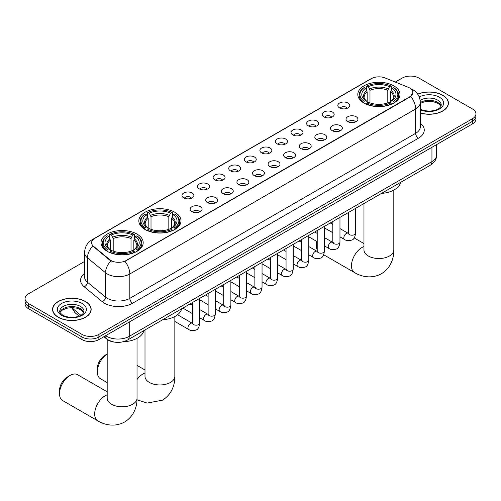 <?xml version="1.0" encoding="UTF-8"?>
<svg xmlns="http://www.w3.org/2000/svg" width="501" height="501" viewBox="0 0 501 501"><rect width="100%" height="100%" fill="white"/><g stroke="black" fill="none" stroke-linecap="round" stroke-linejoin="round"><path stroke-width="0.75" d="M174.83 212.267A21.086 12.174 0 0 0 151.847 209.625A21.086 12.174 0 0 0 138.833 220.872A21.086 12.174 0 0 0 145.008 229.483A21.086 12.174 0 0 0 167.985 232.12A21.086 12.174 0 0 0 181.005 220.872A21.086 12.174 0 0 0 174.83 212.267M137.017 234.092A21.086 12.174 0 0 0 114.04 231.456A21.086 12.174 0 0 0 101.027 242.703A21.086 12.174 0 0 0 107.201 251.308A21.086 12.174 0 0 0 130.179 253.951A21.086 12.174 0 0 0 143.192 242.703A21.086 12.174 0 0 0 137.017 234.092M393.799 85.846A21.086 12.174 0 0 0 370.821 83.204A21.086 12.174 0 0 0 357.808 94.451A21.086 12.174 0 0 0 363.983 103.062A21.086 12.174 0 0 0 386.96 105.698A21.086 12.174 0 0 0 399.973 94.451A21.086 12.174 0 0 0 393.799 85.846M339.565 107.897A5.968 3.444 180 0 1 338.382 106.926A5.968 3.444 180 0 1 340.354 102.642A5.968 3.444 180 0 1 348.001 103.024A5.968 3.444 180 0 1 349.184 106.926A5.968 3.444 180 0 1 339.565 107.897M347.274 108.26A3.582 2.067 0 0 0 346.316 107.252A3.582 2.067 0 0 0 342.784 106.726A3.582 2.067 0 0 0 340.292 108.26M323.978 116.896A5.968 3.444 180 0 1 322.794 115.925A5.968 3.444 180 0 1 324.773 111.642A5.968 3.444 180 0 1 332.42 112.024A5.968 3.444 180 0 1 333.603 115.925A5.968 3.444 180 0 1 323.978 116.896M331.693 117.253A3.582 2.067 0 0 0 330.729 116.251A3.582 2.067 0 0 0 327.203 115.725A3.582 2.067 0 0 0 324.704 117.253M308.397 125.895A5.968 3.444 180 0 1 307.207 124.918A5.968 3.444 180 0 1 309.186 120.641A5.968 3.444 180 0 1 316.832 121.023A5.968 3.444 180 0 1 318.016 124.918A5.968 3.444 180 0 1 308.397 125.895M316.106 126.252A3.582 2.067 0 0 0 315.148 125.244A3.582 2.067 0 0 0 311.616 124.724A3.582 2.067 0 0 0 309.123 126.252M292.809 134.894A5.968 3.444 180 0 1 291.626 133.917A5.968 3.444 180 0 1 293.599 129.634A5.968 3.444 180 0 1 301.251 130.022A5.968 3.444 180 0 1 302.435 133.917A5.968 3.444 180 0 1 292.809 134.894M300.519 135.251A3.582 2.067 0 0 0 299.56 134.243A3.582 2.067 0 0 0 296.035 133.717A3.582 2.067 0 0 0 293.536 135.251M277.222 143.893A5.968 3.444 180 0 1 276.038 142.917A5.968 3.444 180 0 1 278.017 138.633A5.968 3.444 180 0 1 285.664 139.021A5.968 3.444 180 0 1 286.848 142.917A5.968 3.444 180 0 1 277.222 143.893M284.937 144.25A3.582 2.067 0 0 0 283.973 143.242A3.582 2.067 0 0 0 280.447 142.716A3.582 2.067 0 0 0 277.949 144.25M261.641 152.886A5.968 3.444 180 0 1 260.457 151.916A5.968 3.444 180 0 1 262.43 147.632A5.968 3.444 180 0 1 270.077 148.014A5.968 3.444 180 0 1 271.266 151.916A5.968 3.444 180 0 1 261.641 152.886M269.35 153.243A3.582 2.067 0 0 0 268.392 152.241A3.582 2.067 0 0 0 264.866 151.715A3.582 2.067 0 0 0 262.367 153.243M246.054 161.886A5.968 3.444 180 0 1 244.87 160.909A5.968 3.444 180 0 1 246.849 156.631A5.968 3.444 180 0 1 254.495 157.013A5.968 3.444 180 0 1 255.679 160.909A5.968 3.444 180 0 1 246.054 161.886M253.769 162.243A3.582 2.067 0 0 0 252.805 161.234A3.582 2.067 0 0 0 249.279 160.715A3.582 2.067 0 0 0 246.78 162.243M230.473 170.885A5.968 3.444 180 0 1 229.289 169.908A5.968 3.444 180 0 1 231.262 165.624A5.968 3.444 180 0 1 238.908 166.013A5.968 3.444 180 0 1 240.092 169.908A5.968 3.444 180 0 1 230.473 170.885M238.182 171.242A3.582 2.067 0 0 0 237.224 170.234A3.582 2.067 0 0 0 233.698 169.707A3.582 2.067 0 0 0 231.199 171.242M214.885 179.884A5.968 3.444 180 0 1 213.702 178.907A5.968 3.444 180 0 1 215.68 174.624A5.968 3.444 180 0 1 223.327 175.012A5.968 3.444 180 0 1 224.511 178.907A5.968 3.444 180 0 1 214.885 179.884M222.601 180.241A3.582 2.067 0 0 0 221.636 179.233A3.582 2.067 0 0 0 218.11 178.707A3.582 2.067 0 0 0 215.612 180.241M199.304 188.877A5.968 3.444 180 0 1 198.114 187.906A5.968 3.444 180 0 1 200.093 183.623A5.968 3.444 180 0 1 207.74 184.005A5.968 3.444 180 0 1 208.923 187.906A5.968 3.444 180 0 1 199.304 188.877M207.013 189.234A3.582 2.067 0 0 0 206.055 188.232A3.582 2.067 0 0 0 202.523 187.706A3.582 2.067 0 0 0 200.031 189.234M183.717 197.876A5.968 3.444 180 0 1 182.533 196.899A5.968 3.444 180 0 1 184.512 192.622A5.968 3.444 180 0 1 192.159 193.004A5.968 3.444 180 0 1 193.342 196.899A5.968 3.444 180 0 1 183.717 197.876M191.432 198.233A3.582 2.067 0 0 0 190.468 197.225A3.582 2.067 0 0 0 186.942 196.705A3.582 2.067 0 0 0 184.443 198.233M347.75 121.624A5.968 3.444 180 0 1 346.567 120.647A5.968 3.444 180 0 1 348.539 116.37A5.968 3.444 180 0 1 356.186 116.752A5.968 3.444 180 0 1 357.37 120.647A5.968 3.444 180 0 1 347.75 121.624M355.459 121.981A3.582 2.067 0 0 0 354.501 120.973A3.582 2.067 0 0 0 350.976 120.453A3.582 2.067 0 0 0 348.477 121.981M332.163 130.623A5.968 3.444 180 0 1 330.979 129.646A5.968 3.444 180 0 1 332.958 125.363A5.968 3.444 180 0 1 340.605 125.751A5.968 3.444 180 0 1 341.788 129.646A5.968 3.444 180 0 1 332.163 130.623M339.878 130.98A3.582 2.067 0 0 0 338.914 129.972A3.582 2.067 0 0 0 335.388 129.446A3.582 2.067 0 0 0 332.889 130.98M316.582 139.616A5.968 3.444 180 0 1 315.398 138.645A5.968 3.444 180 0 1 317.371 134.362A5.968 3.444 180 0 1 325.017 134.744A5.968 3.444 180 0 1 326.201 138.645A5.968 3.444 180 0 1 316.582 139.616M324.291 139.979A3.582 2.067 0 0 0 323.333 138.971A3.582 2.067 0 0 0 319.807 138.445A3.582 2.067 0 0 0 317.308 139.979M300.995 148.615A5.968 3.444 180 0 1 299.811 147.645A5.968 3.444 180 0 1 301.79 143.361A5.968 3.444 180 0 1 309.436 143.743A5.968 3.444 180 0 1 310.62 147.645A5.968 3.444 180 0 1 300.995 148.615M308.71 148.972A3.582 2.067 0 0 0 307.746 147.964A3.582 2.067 0 0 0 304.22 147.444A3.582 2.067 0 0 0 301.721 148.972M285.413 157.615A5.968 3.444 180 0 1 284.224 156.638A5.968 3.444 180 0 1 286.203 152.36A5.968 3.444 180 0 1 293.849 152.742A5.968 3.444 180 0 1 295.033 156.638A5.968 3.444 180 0 1 285.413 157.615M293.123 157.972A3.582 2.067 0 0 0 292.164 156.963A3.582 2.067 0 0 0 288.632 156.444A3.582 2.067 0 0 0 286.14 157.972M269.826 166.614A5.968 3.444 180 0 1 268.642 165.637A5.968 3.444 180 0 1 270.621 161.353A5.968 3.444 180 0 1 278.268 161.742A5.968 3.444 180 0 1 279.452 165.637A5.968 3.444 180 0 1 269.826 166.614M277.541 166.971A3.582 2.067 0 0 0 276.577 165.963A3.582 2.067 0 0 0 273.051 165.436A3.582 2.067 0 0 0 270.553 166.971M254.239 175.607A5.968 3.444 180 0 1 253.055 174.636A5.968 3.444 180 0 1 255.034 170.353A5.968 3.444 180 0 1 262.681 170.735A5.968 3.444 180 0 1 263.864 174.636A5.968 3.444 180 0 1 254.239 175.607M261.954 175.97A3.582 2.067 0 0 0 260.996 174.962A3.582 2.067 0 0 0 257.464 174.436A3.582 2.067 0 0 0 254.971 175.97M238.658 184.606A5.968 3.444 180 0 1 237.474 183.635A5.968 3.444 180 0 1 239.447 179.352A5.968 3.444 180 0 1 247.093 179.734A5.968 3.444 180 0 1 248.283 183.635A5.968 3.444 180 0 1 238.658 184.606M246.367 184.963A3.582 2.067 0 0 0 245.409 183.961A3.582 2.067 0 0 0 241.883 183.435A3.582 2.067 0 0 0 239.384 184.963M223.07 193.605A5.968 3.444 180 0 1 221.887 192.628A5.968 3.444 180 0 1 223.866 188.351A5.968 3.444 180 0 1 231.512 188.733A5.968 3.444 180 0 1 232.696 192.628A5.968 3.444 180 0 1 223.07 193.605M230.786 193.962A3.582 2.067 0 0 0 229.821 192.954A3.582 2.067 0 0 0 226.295 192.434A3.582 2.067 0 0 0 223.797 193.962M207.489 202.604A5.968 3.444 180 0 1 206.306 201.627A5.968 3.444 180 0 1 208.278 197.344A5.968 3.444 180 0 1 215.925 197.732A5.968 3.444 180 0 1 217.108 201.627A5.968 3.444 180 0 1 207.489 202.604M215.198 202.961A3.582 2.067 0 0 0 214.24 201.953A3.582 2.067 0 0 0 210.714 201.427A3.582 2.067 0 0 0 208.216 202.961M191.902 211.604A5.968 3.444 180 0 1 190.718 210.627A5.968 3.444 180 0 1 192.697 206.343A5.968 3.444 180 0 1 200.344 206.725A5.968 3.444 180 0 1 201.527 210.627A5.968 3.444 180 0 1 191.902 211.604M199.617 211.961A3.582 2.067 0 0 0 198.653 210.952A3.582 2.067 0 0 0 195.127 210.426A3.582 2.067 0 0 0 192.628 211.961M408.29 87.324A10.74 6.2 180 0 1 409.724 88.019A10.74 6.2 180 0 1 412.868 92.403A10.74 6.2 180 0 1 409.724 96.793L126.158 260.501A10.74 6.2 180 0 1 109.769 259.675L93.549 246.304A10.74 6.2 180 0 1 91.602 242.747A10.74 6.2 180 0 1 94.752 238.357L371.366 78.657A10.74 6.2 180 0 1 385.125 77.962L408.29 87.324M114.654 342.145A11.936 6.889 180 0 1 107.108 339.327L103.907 336.691M420.289 113.026A19.295 11.141 0 0 0 448.426 103.125A19.295 11.141 0 0 0 442.778 95.246A19.295 11.141 0 0 0 417.696 94.157M85.508 301.514A19.295 11.141 0 0 0 64.485 299.097A19.295 11.141 0 0 0 52.574 309.393A19.295 11.141 0 0 0 58.222 317.265A19.295 11.141 0 0 0 79.252 319.682A19.295 11.141 0 0 0 91.163 309.393A19.295 11.141 0 0 0 85.508 301.514M412.868 92.403L410.764 96.355L409.724 97.113L124.949 261.365A13.922 8.041 60 0 1 129.815 273.984A15.913 9.187 180 0 1 107.314 273.984A15.913 9.187 180 0 1 105.529 272.757L87.456 257.852A15.913 9.187 180 0 1 84.581 252.585L84.581 276.947A15.913 9.187 0 0 0 87.456 282.22L105.529 297.118A15.913 9.187 0 0 0 107.314 298.345A15.913 9.187 0 0 0 129.815 298.345L415.63 133.335A15.913 9.187 0 0 0 420.289 126.841L420.289 102.473A15.913 9.187 180 0 1 415.63 108.974A13.922 8.041 -120 0 0 410.764 96.355M84.581 261.447L28.544 293.799A11.936 6.889 0 0 0 25.05 298.671L25.05 303.869A11.936 6.889 0 0 0 28.544 308.741L81.995 339.597L81.995 336.998A11.936 6.889 0 0 0 98.872 336.998L472.456 121.317A11.936 6.889 0 0 0 475.95 116.445A11.936 6.889 0 0 1 472.456 121.317L98.872 336.998A11.936 6.889 0 0 1 81.995 336.998L28.544 306.142L81.995 336.998L81.995 334.405A11.936 6.889 0 0 0 98.872 334.405L472.456 118.718A11.936 6.889 0 0 0 475.95 113.846A11.936 6.889 0 0 0 472.456 108.974L419.005 78.112A11.936 6.889 0 0 0 402.128 78.112L395.276 82.064M25.05 301.27A11.936 6.889 0 0 0 28.544 306.142A11.936 6.889 0 0 1 25.05 301.27M112.18 261.365L109.769 260.144L92.823 246.041A13.922 9.312 129.5 0 0 87.456 257.852L87.456 282.22A3.977 2.662 -50.5 0 1 84.199 286.785A19.89 11.485 180 0 1 84.581 273.308M25.05 298.671A11.936 6.889 0 0 0 28.544 303.543L81.995 334.405M81.995 339.597A11.936 6.889 0 0 0 98.872 339.597L472.456 123.916A11.936 6.889 0 0 0 475.95 119.044L475.95 113.846M420.289 112.894A19.094 11.022 0 0 0 448.226 103.125A19.094 11.022 0 0 0 442.633 95.328A19.094 11.022 0 0 0 417.771 94.263M58.367 317.183A19.094 11.022 0 0 0 79.177 319.575A19.094 11.022 0 0 0 90.963 309.393A19.094 11.022 0 0 0 85.37 301.596A19.094 11.022 0 0 0 64.56 299.203A19.094 11.022 0 0 0 52.774 309.393A19.094 11.022 0 0 0 58.367 317.183M316.795 241.457A14.917 8.611 120 0 0 316.3 245.452L316.3 242.202A10.941 6.319 -60 0 1 316.344 241.2M325.174 228.299A14.917 8.611 120 0 0 324.379 228.938M316.3 245.452A14.917 8.611 120 0 0 317.221 249.893M324.379 228.606L325.043 228.224L324.379 228.606M363.601 102.837L364.164 101.327A18.938 10.934 0 0 1 364.164 87.575L365.467 88.326A17.109 9.876 0 0 0 365.467 100.576L366.757 101.308L367.17 102.843M367.17 102.217L367.17 91.934L365.467 88.326M366.413 89.955L366.413 86.272L366.982 85.953A18.938 10.934 0 0 1 390.799 85.953L389.496 86.704A17.109 9.876 0 0 0 368.285 86.704L369.982 90.305L369.982 102.887M387.799 102.887L387.799 90.305L389.496 86.704M381.518 193.399A21.881 12.631 0 0 0 400.612 182.377M366.413 103.926A19.733 11.391 0 0 0 391.369 103.926L390.799 102.949A18.938 10.934 0 0 1 366.982 102.949L366.413 104.264M391.369 104.264L391.369 103.926M364.164 87.575L363.601 87.9A19.733 11.391 0 0 0 359.161 95.102A19.733 11.391 0 0 0 363.601 102.304M390.799 85.953L391.369 86.272L391.369 89.955M366.982 102.949L368.285 102.198A17.109 9.876 0 0 0 389.496 102.198L390.799 102.949M365.467 100.576L364.164 101.327M368.285 86.704L366.982 85.953M366.757 90.543A15.306 8.836 0 0 0 366.757 101.308L366.826 101.352C364.653 99.254 363.77 97.827 364.171 97.075A14.717 8.498 0 0 1 367.17 91.934M394.181 102.304A19.733 11.391 0 0 0 398.621 95.102A19.733 11.391 0 0 0 394.181 87.9L393.611 87.575A18.938 10.934 0 0 1 393.611 101.327L394.181 102.837M393.611 101.327L392.308 100.576A17.109 9.876 0 0 0 392.308 88.326L393.611 87.575M392.308 88.326L390.611 91.934L390.611 102.217L391.024 101.308L392.308 100.576M390.611 91.934A14.717 8.498 0 0 1 393.611 97.075C394.011 97.833 393.122 99.254 390.955 101.352L391.024 101.308A15.306 8.836 0 0 0 391.024 90.543M390.611 102.843L390.611 102.217M107.189 354.019A14.917 8.611 120 0 0 97.326 371.874L97.326 368.623A10.941 6.319 -60 0 1 105.06 355.228L107.189 353.994L105.06 355.228M97.326 371.874A14.917 8.611 120 0 0 100.413 378.7L107.189 382.614M144.632 229.258L145.196 227.748A18.938 10.934 0 0 1 145.196 213.996L146.499 214.747A17.109 9.876 0 0 0 146.499 226.997L147.782 227.73L148.196 229.264M148.196 228.638L148.196 218.355L146.499 214.747M147.444 216.382L147.444 212.7L148.008 212.374A18.938 10.934 0 0 1 171.83 212.374L170.528 213.125A17.109 9.876 0 0 0 149.311 213.125L151.014 216.733L151.014 229.308M168.824 229.308L168.824 216.733L170.528 213.125M162.549 319.82A21.881 12.631 0 0 0 181.638 308.798M147.444 230.354A19.733 11.391 0 0 0 172.394 230.354L171.83 229.377A18.938 10.934 0 0 1 148.008 229.377L147.444 230.685M172.394 230.685L172.394 230.354M145.196 213.996L144.632 214.322A19.733 11.391 0 0 0 140.186 221.523A19.733 11.391 0 0 0 144.632 228.725M171.83 212.374L172.394 212.7L172.394 216.382M148.008 229.377L149.311 228.625A17.109 9.876 0 0 0 170.528 228.625L171.83 229.377M146.499 226.997L145.196 227.748M149.311 213.125L148.008 212.374M147.782 216.964A15.306 8.836 0 0 0 147.782 227.73L147.858 227.78C145.678 225.675 144.795 224.248 145.196 223.496A14.717 8.498 0 0 1 148.196 218.355M175.206 228.725A19.733 11.391 0 0 0 179.652 221.523A19.733 11.391 0 0 0 175.206 214.322L174.642 213.996A18.938 10.934 0 0 1 174.642 227.748L175.206 229.258M174.642 227.748L173.34 226.997A17.109 9.876 0 0 0 173.34 214.747L174.642 213.996M173.34 214.747L171.636 218.355L171.636 228.638L172.056 227.73L173.34 226.997M171.636 218.355A14.717 8.498 0 0 1 174.636 223.496C175.037 224.254 174.154 225.682 171.981 227.78L172.056 227.73A15.306 8.836 0 0 0 172.056 216.964M171.636 229.264L171.636 228.638M59.519 393.698L59.519 390.454A10.941 6.319 -60 0 1 67.253 377.053L70.065 375.431A14.917 8.611 120 0 0 59.519 393.698A14.917 8.611 120 0 0 62.606 400.531L97.77 420.834A14.917 8.611 -60 0 1 95.484 408.879A14.917 8.611 -60 0 1 105.229 395.734A14.917 8.611 -60 0 1 107.189 394.813M106.819 251.089L107.389 249.579A18.938 10.934 0 0 1 107.389 235.827L108.692 236.578A17.109 9.876 0 0 0 108.692 248.828L109.976 249.561L110.389 251.095M110.389 250.469L110.389 240.179L108.692 236.578M109.631 238.207L109.631 234.524L110.201 234.205A18.938 10.934 0 0 1 134.017 234.205L132.715 234.956A17.109 9.876 0 0 0 111.504 234.956L113.201 238.557L113.201 251.133M131.018 251.133L131.018 238.557L132.715 234.956M123.365 341.72A21.881 12.631 0 0 0 143.831 330.629M109.631 252.178A19.733 11.391 0 0 0 134.587 252.178L134.017 251.201A18.938 10.934 0 0 1 110.201 251.201L109.631 252.517M134.587 252.517L134.587 252.178M107.389 235.827L106.819 236.153A19.733 11.391 0 0 0 102.379 243.354A19.733 11.391 0 0 0 106.819 250.556M134.017 234.205L134.587 234.524L134.587 238.207M110.201 251.201L111.504 250.45A17.109 9.876 0 0 0 132.715 250.45L134.017 251.201M108.692 248.828L107.389 249.579M111.504 234.956L110.201 234.205M109.976 238.795A15.306 8.836 0 0 0 109.976 249.561L110.045 249.604C107.872 247.5 106.989 246.079 107.389 245.327A14.717 8.498 0 0 1 110.389 240.179M137.399 250.556A19.733 11.391 0 0 0 141.839 243.354A19.733 11.391 0 0 0 137.399 236.153L136.836 235.827A18.938 10.934 0 0 1 136.836 249.579L137.399 251.089M136.836 249.579L135.533 248.828A17.109 9.876 0 0 0 135.533 236.578L136.836 235.827M135.533 236.578L133.83 240.179L133.83 250.469L134.243 249.561L135.533 248.828M133.83 240.179A14.717 8.498 0 0 1 136.829 245.327C137.23 246.079 136.347 247.507 134.174 249.604L134.243 249.561A15.306 8.836 0 0 0 134.243 238.795M133.83 251.095L133.83 250.469M107.189 391.82L77.523 374.692A14.917 8.611 120 0 0 70.065 375.431L67.253 377.053M93.549 246.304L93.549 246.774M109.769 259.675L109.769 260.144M126.158 260.501L126.158 260.821M409.724 96.793L409.724 97.113M132.633 303.218A3.977 2.298 60 0 1 129.815 298.345L129.815 273.984L415.63 108.974L415.63 133.335A3.977 2.298 60 0 0 418.441 138.207L132.633 303.218A19.89 11.485 180 0 1 104.502 303.218A19.89 11.485 180 0 1 102.273 301.683L84.199 286.785M410.739 88.627A13.922 6.519 112 0 0 410.551 88.558L412.743 89.604C417.508 92.466 420.02 96.756 420.289 102.473M93.568 239.171A13.922 8.041 -120 0 0 92.121 239.716C87.362 242.572 84.851 246.861 84.581 252.585M92.121 239.716L370.195 79.171A13.922 8.041 60 0 1 371.254 78.72M110.953 260.883A13.922 9.312 129.5 0 0 105.529 272.757L105.529 297.118A3.977 2.662 -50.5 0 1 102.273 301.683M420.289 123.196A19.89 11.485 180 0 1 418.441 138.207M98.872 334.405L98.872 339.597M472.456 118.718L472.456 123.916M28.544 303.543L28.544 308.741M105.68 335.67A15.913 9.187 0 0 0 106.751 336.353A15.913 9.187 0 0 0 129.258 336.353L431.943 161.598A15.913 9.187 0 0 0 436.609 155.097C436.722 159.049 434.618 162.424 430.296 165.236L127.605 339.991A7.96 4.597 60 0 0 129.258 336.353L129.258 322.062M431.943 147.3L431.943 161.598A7.96 4.597 60 0 1 430.296 165.236M105.035 336.039A7.96 5.323 129.5 0 0 106.425 338.626L104.008 336.634M72.15 307.62A15.913 9.187 0 0 0 73.916 309.524L73.916 307.714M79.077 316.081L75.375 313.025A7.96 5.323 129.5 0 1 73.916 309.524L80.855 315.242M441.055 106.074A12.124 7.001 0 0 0 437.705 102.398A12.124 7.001 0 0 0 420.289 102.555M420.063 108.93C426.295 112.575 440.16 111.56 441.256 105.072A12.124 7.001 0 0 0 437.705 100.125A12.124 7.001 0 0 0 420.139 100.375M420.289 109.769A14.51 8.379 0 0 0 440.041 108.654A14.51 8.379 0 0 0 439.396 97.2A14.51 8.379 0 0 0 419.224 97M83.792 312.342A12.124 7.001 0 0 0 80.442 308.66A12.124 7.001 0 0 0 68.268 306.925A12.124 7.001 0 0 0 59.945 312.342M80.442 306.387A12.124 7.001 0 0 0 67.228 304.871A12.124 7.001 0 0 0 59.744 311.34C59.105 311.716 60.126 313 62.8 315.198C69.032 318.843 82.897 317.828 83.993 311.34A12.124 7.001 0 0 0 80.442 306.387M61.604 315.317A14.51 8.379 0 0 0 82.133 315.317A14.51 8.379 0 0 0 82.133 303.468A14.51 8.379 0 0 0 61.604 303.468A14.51 8.379 0 0 0 61.604 315.317M393.811 190.098L393.811 249.918A14.917 8.611 180 0 1 389.44 256.005A14.917 8.611 180 0 1 368.341 256.005A14.917 8.611 180 0 1 363.97 249.918L364.008 250.5M393.811 249.918C394.011 257.408 391.225 267.753 381.405 273.765C371.291 279.264 360.939 276.502 354.551 272.582A14.917 8.611 -60 0 1 352.266 260.626A14.917 8.611 -60 0 1 362.01 247.481A14.917 8.611 -60 0 1 363.97 246.561M387.799 90.305A14.717 8.498 0 0 0 369.982 90.305M388.212 88.921A15.306 8.836 0 0 0 369.569 88.921M174.836 316.519L174.836 376.339A14.917 8.611 180 0 1 170.465 382.432A14.917 8.611 180 0 1 149.367 382.432A14.917 8.611 180 0 1 145.002 376.339L145.033 376.921M137.03 379.545A14.917 8.611 -60 0 1 143.042 373.903A14.917 8.611 -60 0 1 145.002 372.982M168.824 216.733A14.717 8.498 0 0 0 151.014 216.733M169.238 215.342A15.306 8.836 0 0 0 150.594 215.342M137.03 338.35L137.03 398.17A14.917 8.611 180 0 1 132.659 404.257A14.917 8.611 180 0 1 111.56 404.257A14.917 8.611 180 0 1 107.189 398.17L107.227 398.752M131.018 238.557A14.717 8.498 0 0 0 113.201 238.557M131.431 237.167A15.306 8.836 0 0 0 112.788 237.167M355.547 208.391L355.547 233.14A3.582 2.067 180 0 1 354.339 234.687A3.582 2.067 180 0 1 349.435 234.6A3.582 2.067 180 0 1 348.389 233.14L348.276 233.911L348.596 233.648M355.547 233.14C355.059 237.299 353.769 239.616 351.689 240.104C348.727 241.019 346.354 240.812 344.55 239.491A3.582 2.067 -60 0 1 344.005 236.616A3.582 2.067 -60 0 1 346.341 233.466A3.582 2.067 -60 0 1 346.504 233.378A3.582 2.067 -60 0 1 348.132 233.284L348.859 233.572M339.966 217.39L339.966 242.133A3.582 2.067 180 0 1 338.751 243.686A3.582 2.067 180 0 1 333.854 243.599A3.582 2.067 180 0 1 332.802 242.133L332.689 242.91L333.008 242.647M339.966 242.133C339.471 246.292 338.188 248.615 336.102 249.103C333.146 250.018 330.766 249.811 328.969 248.483A3.582 2.067 -60 0 1 328.418 245.615A3.582 2.067 -60 0 1 330.76 242.459A3.582 2.067 -60 0 1 330.917 242.378A3.582 2.067 -60 0 1 332.551 242.284L333.278 242.572M324.379 226.389L324.379 251.133A3.582 2.067 180 0 1 323.17 252.686A3.582 2.067 180 0 1 318.267 252.598A3.582 2.067 180 0 1 317.221 251.133L317.102 251.909L317.427 251.64M324.379 251.133C323.89 255.291 322.6 257.614 320.515 258.103C317.559 259.017 315.179 258.81 313.382 257.483A3.582 2.067 -60 0 1 312.837 254.614A3.582 2.067 -60 0 1 315.173 251.458A3.582 2.067 -60 0 1 315.329 251.37A3.582 2.067 -60 0 1 316.964 251.283L317.69 251.571M308.798 235.389L308.798 260.132A3.582 2.067 180 0 1 307.583 261.685A3.582 2.067 180 0 1 302.685 261.591A3.582 2.067 180 0 1 301.633 260.132L301.521 260.902L301.84 260.639M308.798 260.132C308.303 264.29 307.019 266.613 304.934 267.096C301.978 268.016 299.598 267.81 297.801 266.482A3.582 2.067 -60 0 1 297.25 263.614A3.582 2.067 -60 0 1 299.592 260.457A3.582 2.067 -60 0 1 299.748 260.37A3.582 2.067 -60 0 1 301.377 260.282L302.103 260.564M293.21 244.382L293.21 269.131A3.582 2.067 180 0 1 291.995 270.678A3.582 2.067 180 0 1 287.098 270.59A3.582 2.067 180 0 1 286.052 269.131L285.933 269.901L286.253 269.638M293.21 269.131C292.722 273.289 291.432 275.606 289.346 276.095C286.39 277.009 284.011 276.803 282.213 275.481A3.582 2.067 -60 0 1 281.662 272.607A3.582 2.067 -60 0 1 284.004 269.457A3.582 2.067 -60 0 1 284.161 269.369A3.582 2.067 -60 0 1 285.795 269.275L286.522 269.563M277.629 253.381L277.629 278.124A3.582 2.067 180 0 1 276.414 279.677A3.582 2.067 180 0 1 271.517 279.589A3.582 2.067 180 0 1 270.465 278.124L270.352 278.9L270.672 278.637M277.629 278.124C277.134 282.282 275.851 284.606 273.765 285.094C270.803 286.008 268.43 285.802 266.632 284.474A3.582 2.067 -60 0 1 266.081 281.606A3.582 2.067 -60 0 1 268.417 278.45A3.582 2.067 -60 0 1 268.58 278.368A3.582 2.067 -60 0 1 270.208 278.274L270.935 278.562M262.042 262.38L262.042 287.123A3.582 2.067 180 0 1 260.827 288.676A3.582 2.067 180 0 1 255.93 288.589A3.582 2.067 180 0 1 254.877 287.123L254.765 287.9L255.084 287.63M262.042 287.123C261.553 291.281 260.263 293.605 258.178 294.093C255.222 295.008 252.842 294.801 251.045 293.473A3.582 2.067 -60 0 1 250.494 290.605A3.582 2.067 -60 0 1 252.836 287.449A3.582 2.067 -60 0 1 252.992 287.361A3.582 2.067 -60 0 1 254.627 287.273L255.353 287.561M246.454 271.379L246.454 296.122A3.582 2.067 180 0 1 245.246 297.675A3.582 2.067 180 0 1 240.342 297.581A3.582 2.067 180 0 1 239.296 296.122L239.184 296.893L239.503 296.63M246.454 296.122C245.966 300.281 244.676 302.604 242.597 303.086C239.635 304.007 237.261 303.8 235.457 302.472A3.582 2.067 -60 0 1 234.913 299.604A3.582 2.067 -60 0 1 237.249 296.448A3.582 2.067 -60 0 1 237.411 296.36A3.582 2.067 -60 0 1 239.04 296.273L239.766 296.554M230.873 280.372L230.873 305.122A3.582 2.067 180 0 1 229.658 306.668A3.582 2.067 180 0 1 224.761 306.581A3.582 2.067 180 0 1 223.709 305.122L223.596 305.892L223.916 305.629M230.873 305.122C230.379 309.28 229.095 311.597 227.009 312.085C224.053 313 221.674 312.799 219.876 311.472A3.582 2.067 -60 0 1 219.325 308.597A3.582 2.067 -60 0 1 221.667 305.447A3.582 2.067 -60 0 1 221.824 305.36A3.582 2.067 -60 0 1 223.459 305.266L224.185 305.554M215.286 289.371L215.286 314.121A3.582 2.067 180 0 1 214.077 315.668A3.582 2.067 180 0 1 209.174 315.58A3.582 2.067 180 0 1 208.128 314.121L208.009 314.891L208.335 314.628M215.286 314.121C214.797 318.273 213.507 320.596 211.422 321.085C208.466 321.999 206.093 321.792 204.289 320.465A3.582 2.067 -60 0 1 203.744 317.596A3.582 2.067 -60 0 1 206.08 314.44A3.582 2.067 -60 0 1 206.243 314.359A3.582 2.067 -60 0 1 207.871 314.265L208.598 314.553M199.705 298.371L199.705 323.114A3.582 2.067 180 0 1 198.49 324.667A3.582 2.067 180 0 1 193.593 324.579A3.582 2.067 180 0 1 192.541 323.114L192.428 323.89L192.747 323.621M199.705 323.114C199.21 327.272 197.926 329.595 195.841 330.084C192.885 330.998 190.505 330.792 188.708 329.464A3.582 2.067 -60 0 1 188.157 326.596A3.582 2.067 -60 0 1 190.499 323.439A3.582 2.067 -60 0 1 190.656 323.352A3.582 2.067 -60 0 1 192.284 323.264L193.017 323.552M370.195 79.171L372.75 77.981M127.605 339.991C121.204 343.21 114.804 343.21 108.398 339.991L106.425 338.626M436.609 155.097L436.609 144.614M75.375 313.025L71.587 307.62M440.999 106.212L438.2 103.488L433.935 101.885L429.119 101.359L423.99 101.966L420.289 103.363M448.226 104.722L448.226 103.125M83.736 312.474L80.937 309.756L76.672 308.146L71.856 307.62L66.727 308.228L61.936 310.307L60.001 312.474M90.963 310.983L90.963 309.393M52.774 310.983L52.774 309.393M354.551 272.582L323.677 254.752M359.161 98.741L359.161 95.102M398.621 98.741L398.621 95.102M363.97 243.567L354.201 237.925M363.97 203.531L363.97 249.918M174.836 376.339C175.037 383.829 172.256 394.174 162.43 400.186L147.169 403.073L136.992 399.779M140.186 225.162L140.186 221.523M179.652 225.162L179.652 221.523M145.002 369.988L137.03 365.386M145.002 329.952L145.002 376.339M137.03 398.17C137.23 405.66 134.443 416.005 124.624 422.017C114.51 427.516 104.158 424.754 97.77 420.834M102.379 246.993L102.379 243.354M141.839 246.993L141.839 243.354M107.189 339.396L107.189 398.17M344.55 239.491L339.966 236.841M332.802 232.702L324.379 227.842M348.389 212.524L348.389 233.14M348.132 233.284L339.966 228.569M332.802 224.435L330.284 222.983M328.969 248.483L324.379 245.834M317.221 241.701L308.798 236.841M332.802 221.523L332.802 242.133M332.551 242.284L324.379 237.568M317.221 233.435L314.697 231.976M313.382 257.483L308.798 254.834M301.633 250.7L293.21 245.834M317.221 230.523L317.221 251.133M316.964 251.283L308.798 246.567M301.633 242.434L299.116 240.975M297.801 266.482L293.21 263.833M286.052 259.7L277.629 254.834M301.633 239.522L301.633 260.132M301.377 260.282L293.21 255.56M286.052 251.427L283.528 249.974M282.213 275.481L277.629 272.832M270.465 268.693L262.042 263.833M286.052 248.515L286.052 269.131M285.795 269.275L277.629 264.559M270.465 260.426L267.941 258.973M266.632 284.474L262.042 281.825M254.877 277.692L246.454 272.832M270.465 257.514L270.465 278.124M270.208 278.274L262.042 273.559M254.877 269.425L252.36 267.966M251.045 293.473L246.454 290.824M239.296 286.691L230.873 281.825M254.877 266.513L254.877 287.123M254.627 287.273L246.454 282.558M239.296 278.424L236.773 276.965M235.457 302.472L230.873 299.823M223.709 295.69L215.286 290.824M239.296 275.512L239.296 296.122M239.04 296.273L230.873 291.557M223.709 287.417L221.191 285.965M219.876 311.472L215.286 308.823M208.128 304.683L199.705 299.823M223.709 284.505L223.709 305.122M223.459 305.266L215.286 300.55M208.128 296.417L205.604 294.964M204.289 320.465L199.705 317.816M192.541 313.682L182.859 308.096M208.128 293.505L208.128 314.121M207.871 314.265L199.705 309.549M192.541 305.416L190.023 303.957M188.708 329.464L174.836 321.454M192.541 302.504L192.541 323.114M192.284 323.264L177.554 314.76"/></g></svg>
